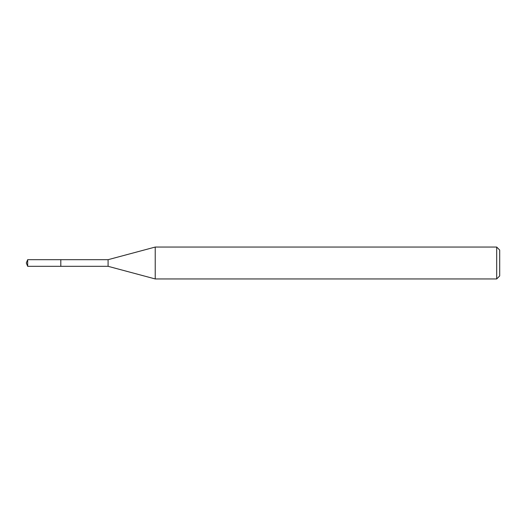 <?xml version="1.0" encoding="UTF-8"?>
<svg xmlns="http://www.w3.org/2000/svg" width="526" height="526" viewBox="0 0 526 526"><rect width="100%" height="100%" fill="white"/><g stroke="black" fill="none" stroke-linecap="round" stroke-linejoin="round"><path stroke-width="0.79" d="M27.674 266.314L26.3 263L27.674 259.686L27.674 266.314L60.812 266.314L60.812 259.686L60.812 266.314L108.086 266.314L108.086 259.686L155.223 247.056L496.689 247.056L499.7 250.067L499.7 275.933L499.7 250.067M27.674 259.686L108.086 259.686M155.223 247.056L155.223 278.944L496.689 278.944L496.689 247.056M496.689 278.944L499.7 275.933M108.086 266.314L155.223 278.944"/></g></svg>

